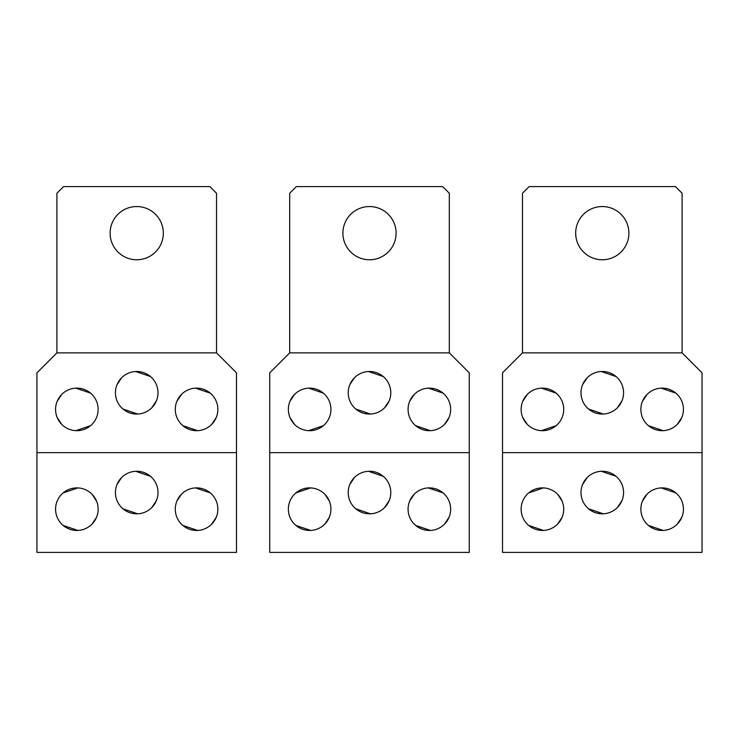 <?xml version="1.0" encoding="UTF-8"?>
<svg xmlns="http://www.w3.org/2000/svg" width="739" height="739" viewBox="0 0 739 739"><rect width="100%" height="100%" fill="white"/><g stroke="black" fill="none" stroke-linecap="round" stroke-linejoin="round"><path stroke-width="1.11" d="M289.688 352.873L269.735 372.825L269.735 552.403L469.265 552.403L469.265 372.825L449.312 352.873L449.312 193.248L442.661 186.597L296.339 186.597L289.688 193.248L289.688 352.873L449.312 352.873M342.896 233.154A26.604 26.604 0 0 1 369.5 206.55A26.604 26.604 0 0 1 396.104 233.154A26.604 26.604 0 0 1 369.5 259.758A26.604 26.604 0 0 1 342.896 233.154M269.735 452.637L469.265 452.637M355.755 508.792L370.507 513.799M384.566 507.573L389.167 500.682M383.245 476.295L368.493 471.288M354.434 477.514L349.833 484.405M390.783 492.543A21.283 21.283 0 0 0 369.5 471.26A21.283 21.283 0 0 0 348.217 492.543A21.283 21.283 0 0 0 369.5 513.827A21.283 21.283 0 0 0 390.783 492.543M383.245 376.53L368.493 371.523M354.434 377.749L349.833 384.64M355.755 409.027L370.507 414.034M384.566 407.808L389.167 400.917M348.217 392.778A21.283 21.283 0 0 0 369.5 414.062A21.283 21.283 0 0 0 390.783 392.778A21.283 21.283 0 0 0 369.5 371.495A21.283 21.283 0 0 0 348.217 392.778M288.358 509.171A21.283 21.283 0 0 1 309.641 487.888A21.283 21.283 0 0 1 330.924 509.171A21.283 21.283 0 0 1 309.641 530.454A21.283 21.283 0 0 1 288.358 509.171M408.076 509.171A21.283 21.283 0 0 1 429.359 487.888A21.283 21.283 0 0 1 450.642 509.171A21.283 21.283 0 0 1 429.359 530.454A21.283 21.283 0 0 1 408.076 509.171M415.614 525.42L430.366 530.426M444.435 524.2L449.026 517.309M443.104 492.922L428.352 487.916M414.293 494.142L409.692 501.033M295.896 525.42L310.648 530.426M324.92 523.988L329.308 517.309M295.896 492.922L310.648 487.916M324.911 494.345L329.308 501.042M330.924 409.406A21.283 21.283 0 0 1 309.641 430.689A21.283 21.283 0 0 1 288.358 409.406A21.283 21.283 0 0 1 309.641 388.123A21.283 21.283 0 0 1 330.924 409.406M450.642 409.406A21.283 21.283 0 0 1 429.359 430.689A21.283 21.283 0 0 1 408.076 409.406A21.283 21.283 0 0 1 429.359 388.123A21.283 21.283 0 0 1 450.642 409.406M323.331 393.111L308.634 388.151M294.575 394.377L289.974 401.268M323.386 425.655L308.634 430.661M294.565 424.435L289.974 417.544M443.104 393.157L428.352 388.151M414.293 394.377L409.692 401.268M415.614 425.655L430.366 430.661M444.435 424.435L449.026 417.544M56.903 352.873L36.95 372.825L36.95 552.403L236.48 552.403L236.48 372.825L216.527 352.873L216.527 193.248L209.876 186.597L63.554 186.597L56.903 193.248L56.903 352.873L216.527 352.873M110.111 233.154A26.604 26.604 0 0 1 136.715 206.55A26.604 26.604 0 0 1 163.319 233.154A26.604 26.604 0 0 1 136.715 259.758A26.604 26.604 0 0 1 110.111 233.154M36.95 452.637L236.48 452.637M122.97 508.792L137.722 513.799M151.781 507.573L156.382 500.682M150.46 476.295L135.708 471.288M121.639 477.514L117.048 484.405M157.998 492.543A21.283 21.283 0 0 0 136.715 471.26A21.283 21.283 0 0 0 115.432 492.543A21.283 21.283 0 0 0 136.715 513.827A21.283 21.283 0 0 0 157.998 492.543M150.46 376.53L135.708 371.523M121.649 377.749L117.048 384.64M122.97 409.027L137.722 414.034M151.791 407.808L156.382 400.917M115.432 392.778A21.283 21.283 0 0 0 136.715 414.062A21.283 21.283 0 0 0 157.998 392.778A21.283 21.283 0 0 0 136.715 371.495A21.283 21.283 0 0 0 115.432 392.778M55.573 509.171A21.283 21.283 0 0 1 76.856 487.888A21.283 21.283 0 0 1 98.139 509.171A21.283 21.283 0 0 1 76.856 530.454A21.283 21.283 0 0 1 55.573 509.171M175.291 509.171A21.283 21.283 0 0 1 196.574 487.888A21.283 21.283 0 0 1 217.857 509.171A21.283 21.283 0 0 1 196.574 530.454A21.283 21.283 0 0 1 175.291 509.171M182.829 525.42L197.581 530.426M211.65 524.2L216.241 517.309M210.319 492.922L195.567 487.916M181.508 494.142L176.907 501.033M63.111 525.42L77.863 530.426M92.135 523.988L96.523 517.309M63.111 492.922L77.863 487.916M92.126 494.345L96.523 501.042M98.139 409.406A21.283 21.283 0 0 1 76.856 430.689A21.283 21.283 0 0 1 55.573 409.406A21.283 21.283 0 0 1 76.856 388.123A21.283 21.283 0 0 1 98.139 409.406M217.857 409.406A21.283 21.283 0 0 1 196.574 430.689A21.283 21.283 0 0 1 175.291 409.406A21.283 21.283 0 0 1 196.574 388.123A21.283 21.283 0 0 1 217.857 409.406M90.546 393.111L75.849 388.151M61.79 394.377L57.189 401.268M90.601 425.655L75.849 430.661M61.78 424.435L57.189 417.544M210.319 393.157L195.567 388.151M181.508 394.377L176.907 401.268M182.829 425.655L197.581 430.661M211.65 424.435L216.241 417.544M522.473 352.873L502.52 372.825L502.52 552.403L702.05 552.403L702.05 372.825L682.097 352.873L682.097 193.248L675.446 186.597L529.124 186.597L522.473 193.248L522.473 352.873L682.097 352.873M575.681 233.154A26.604 26.604 0 0 1 602.285 206.55A26.604 26.604 0 0 1 628.889 233.154A26.604 26.604 0 0 1 602.285 259.758A26.604 26.604 0 0 1 575.681 233.154M502.52 452.637L702.05 452.637M588.54 508.792L603.292 513.799M617.351 507.573L621.952 500.682M616.03 476.295L601.278 471.288M587.209 477.514L582.618 484.405M623.568 492.543A21.283 21.283 0 0 0 602.285 471.26A21.283 21.283 0 0 0 581.002 492.543A21.283 21.283 0 0 0 602.285 513.827A21.283 21.283 0 0 0 623.568 492.543M616.03 376.53L601.278 371.523M587.219 377.749L582.618 384.64M588.54 409.027L603.292 414.034M617.361 407.808L621.952 400.917M581.002 392.778A21.283 21.283 0 0 0 602.285 414.062A21.283 21.283 0 0 0 623.568 392.778A21.283 21.283 0 0 0 602.285 371.495A21.283 21.283 0 0 0 581.002 392.778M521.143 509.171A21.283 21.283 0 0 1 542.426 487.888A21.283 21.283 0 0 1 563.709 509.171A21.283 21.283 0 0 1 542.426 530.454A21.283 21.283 0 0 1 521.143 509.171M640.861 509.171A21.283 21.283 0 0 1 662.144 487.888A21.283 21.283 0 0 1 683.427 509.171A21.283 21.283 0 0 1 662.144 530.454A21.283 21.283 0 0 1 640.861 509.171M648.399 525.42L663.151 530.426M677.22 524.2L681.811 517.309M675.889 492.922L661.137 487.916M647.078 494.142L642.477 501.033M528.681 525.42L543.433 530.426M557.705 523.988L562.093 517.309M528.681 492.922L543.433 487.916M557.696 494.345L562.093 501.042M563.709 409.406A21.283 21.283 0 0 1 542.426 430.689A21.283 21.283 0 0 1 521.143 409.406A21.283 21.283 0 0 1 542.426 388.123A21.283 21.283 0 0 1 563.709 409.406M683.427 409.406A21.283 21.283 0 0 1 662.144 430.689A21.283 21.283 0 0 1 640.861 409.406A21.283 21.283 0 0 1 662.144 388.123A21.283 21.283 0 0 1 683.427 409.406M556.116 393.111L541.419 388.151M527.36 394.377L522.759 401.268M556.171 425.655L541.419 430.661M527.35 424.435L522.759 417.544M675.889 393.157L661.137 388.151M647.078 394.377L642.477 401.268M648.399 425.655L663.151 430.661M677.22 424.435L681.811 417.544"/></g></svg>
